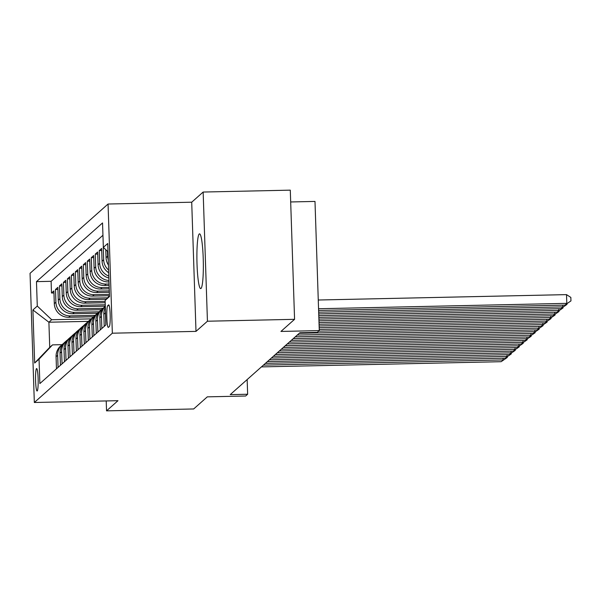 <?xml version="1.0" encoding="UTF-8"?>
<svg xmlns="http://www.w3.org/2000/svg" width="601" height="601" viewBox="0 0 601 601"><rect width="100%" height="100%" fill="white"/><g stroke="black" fill="none" stroke-linecap="round" stroke-linejoin="round"><path stroke-width="0.9" d="M201.027 288.457A27.376 3.178 -91.2 0 0 203.266 259.812A27.376 3.178 -91.2 0 0 199.524 233.857A27.376 3.178 -91.2 0 0 199.216 233.992A27.376 3.178 -91.2 0 0 196.978 262.645A27.376 3.178 -91.2 0 0 200.711 288.6A27.376 3.178 -91.2 0 0 201.027 288.457M37.232 390.943A11.231 1.307 -91.2 0 0 38.148 379.193A11.231 1.307 -91.2 0 0 36.616 368.541A11.231 1.307 -91.2 0 0 36.488 368.601A11.231 1.307 -91.2 0 0 35.572 380.35A11.231 1.307 -91.2 0 0 37.104 391.003A11.231 1.307 -91.2 0 0 37.232 390.943M108.06 204.024L30.05 273.32L34.332 402.497L112.342 333.202L108.06 204.024L191.711 202.206L195.994 331.384L207.435 321.219L203.153 192.042L191.711 202.206M203.153 192.042L290.291 190.149L294.573 319.326L280.937 331.436L319.281 330.61L314.992 201.425L290.681 201.959M106.212 400.942L106.542 410.851L193.68 408.958L207.307 396.848L245.651 396.014L247.642 394.248L247.154 379.577M207.435 321.219L294.573 319.326M108.698 272.711A14.041 13.876 48.4 0 1 102.072 261.21L101.644 248.461L99.263 250.587L101.719 250.534M108.871 278.008A14.041 13.876 48.4 0 1 98.091 264.74L97.67 251.999L95.281 254.118L97.738 254.065M109.006 281.929L108.518 281.937A14.041 13.876 48.4 0 1 94.109 268.279L93.688 255.538L91.299 257.656L93.756 257.604M109.119 285.377L104.536 285.475A14.041 13.876 48.4 0 1 90.127 271.81L89.707 259.069L87.318 261.195L89.774 261.135M109.232 288.826L100.555 289.013A14.041 13.876 48.4 0 1 86.153 275.348L85.725 262.607L83.336 264.725L85.793 264.673M109.344 292.266L96.573 292.544A14.041 13.876 48.4 0 1 82.172 278.887L81.744 266.138L79.362 268.264L81.819 268.211M109.465 295.715L92.592 296.083A14.041 13.876 48.4 0 1 78.19 282.417L77.769 269.676L75.38 271.795L77.837 271.742M106.257 299.238L88.617 299.621A14.041 13.876 48.4 0 1 74.208 285.956L73.788 273.215L71.399 275.333L73.855 275.281M105.19 302.709L84.636 303.152A14.041 13.876 48.4 0 1 70.227 289.494L69.806 276.745L67.417 278.872L69.874 278.819M105.303 306.157L80.654 306.69A14.041 13.876 48.4 0 1 66.253 293.025L65.825 280.284L63.436 282.402L65.892 282.35M101.456 309.688L76.673 310.229A14.041 13.876 48.4 0 1 62.271 296.563L61.85 283.822L59.461 285.941L61.918 285.888M97.475 313.226L72.691 313.76A14.041 13.876 48.4 0 1 58.289 300.102L57.869 287.353L55.48 289.479L57.936 289.427M319.281 330.61L317.29 332.376L299.861 332.751L230.213 394.624L247.642 394.248M108.578 304.917L107.707 305.691A10.878 1.262 -91.2 0 0 106.813 317.08A10.878 1.262 -91.2 0 0 108.3 327.395A10.878 1.262 -91.2 0 0 108.42 327.342L109.299 326.561A10.878 1.262 -91.2 0 0 110.186 315.179A10.878 1.262 -91.2 0 0 108.706 304.865A10.878 1.262 -91.2 0 0 108.578 304.917L108.826 304.91M88.324 321.355L48.899 322.211L49.733 347.348L52.52 344.876L39.042 359.143L39.854 383.581L105.926 324.886L105.115 300.447L109.465 295.842M39.042 359.143L34.663 363.027L32.905 309.966L37.285 306.074L36.473 281.636L102.538 222.941L103.349 247.379L107.729 243.495L109.487 296.556L105.115 300.447M95.191 315.345L70.309 315.886A14.041 13.876 -131.6 0 1 55.901 302.22L55.48 289.479M93.493 316.757L68.717 317.298L70.309 315.886M99.173 311.806L74.284 312.347A14.041 13.876 -131.6 0 1 59.882 298.682L59.461 285.941M103.154 308.268L78.265 308.809A14.041 13.876 -131.6 0 1 63.864 295.151L63.436 282.402M105.258 304.775L82.247 305.278A14.041 13.876 -131.6 0 1 67.838 291.613L67.417 278.872M105.145 301.326L86.228 301.74A14.041 13.876 -131.6 0 1 71.819 288.074L71.399 275.333M107.587 297.826L90.21 298.201A14.041 13.876 -131.6 0 1 75.801 284.543L75.38 271.795M109.42 294.34L94.184 294.67A14.041 13.876 -131.6 0 1 79.783 281.005L79.362 268.264M109.299 290.892L98.166 291.132A14.041 13.876 -131.6 0 1 83.764 277.467L83.336 264.725M109.187 287.443L102.147 287.594A14.041 13.876 -131.6 0 1 87.738 273.936L87.318 261.195M109.074 283.995L106.129 284.063A14.041 13.876 -131.6 0 1 91.72 270.397L91.299 257.656M102.951 235.269L51.108 281.313L51.498 293.01L53.955 292.957M68.717 317.298A14.041 13.876 48.4 0 1 54.308 303.633L53.887 290.892L51.498 293.01M108.961 280.502A14.041 13.876 -131.6 0 1 95.702 266.867L95.281 254.118M108.811 276.077A14.041 13.876 -131.6 0 1 99.683 263.328L99.263 250.587M108.608 270.059A14.041 13.876 -131.6 0 1 103.665 259.79L103.237 247.049M105.784 249.693L106.054 257.671A14.041 13.876 48.4 0 0 108.443 265.071M108.278 259.993A14.041 13.876 -131.6 0 1 107.639 256.259L107.481 251.293M105.821 324.976L105.423 312.858A14.041 13.876 -131.6 0 1 105.468 311.175M105.348 307.479A14.041 13.876 48.4 0 0 103.83 314.27L104.236 326.388M101.847 328.514L101.441 316.396A14.041 13.876 -131.6 0 1 105.31 306.315M105.303 306.27L104.469 307.013A14.041 13.876 48.4 0 0 99.849 317.809L100.254 329.926M97.865 332.045L97.46 319.927A14.041 13.876 -131.6 0 1 103.334 308.14M102.08 309.132L100.487 310.544A14.041 13.876 48.4 0 0 95.867 321.347L96.273 333.457M93.884 335.583L93.486 323.466A14.041 13.876 -131.6 0 1 99.353 311.679M98.098 312.67L96.506 314.083A14.041 13.876 48.4 0 0 91.893 324.878L92.291 336.996M89.902 339.114L89.504 327.004A14.041 13.876 -131.6 0 1 95.379 315.209M94.117 316.201L92.524 317.621A14.041 13.876 48.4 0 0 87.911 328.416L88.309 340.534M85.928 342.653L85.522 330.535A14.041 13.876 -131.6 0 1 91.397 318.748M90.142 319.74L88.55 321.152A14.041 13.876 48.4 0 0 83.93 331.955L84.335 344.065M81.946 346.191L81.541 334.073A14.041 13.876 -131.6 0 1 87.415 322.286M86.161 323.278L84.568 324.69A14.041 13.876 48.4 0 0 79.948 335.486L80.354 347.603M77.965 349.722L77.559 337.612A14.041 13.876 -131.6 0 1 83.434 325.817M82.179 326.809L80.587 328.221A14.041 13.876 48.4 0 0 75.966 339.024L76.372 351.142M73.983 353.26L73.585 341.143A14.041 13.876 -131.6 0 1 79.452 329.356M78.198 330.347L76.605 331.76A14.041 13.876 48.4 0 0 71.992 342.562L72.39 354.673M70.001 356.799L69.603 344.681A14.041 13.876 -131.6 0 1 75.478 332.894M74.216 333.878L72.631 335.298A14.041 13.876 48.4 0 0 68.011 346.093L68.409 358.211M66.027 360.33L65.622 348.219A14.041 13.876 -131.6 0 1 71.496 336.425M70.242 337.416L68.649 338.829A14.041 13.876 48.4 0 0 64.029 349.632L64.435 361.749M62.046 363.868L61.64 351.75A14.041 13.876 -131.6 0 1 67.515 339.963M66.26 340.955L64.668 342.367A14.041 13.876 48.4 0 0 60.047 353.163L60.453 365.28M58.064 367.406L57.658 355.289A14.041 13.876 -131.6 0 1 63.533 343.494M62.279 344.486L60.686 345.906A14.041 13.876 48.4 0 0 56.073 356.701L56.471 368.819M52.52 344.876L62.083 344.666M195.994 331.384L112.342 333.202M106.542 410.851L117.984 400.687L34.332 402.497M91.209 318.876L51.686 319.732L48.899 322.211L32.905 309.966M108.007 251.796L103.349 247.379M51.108 281.313L36.473 281.636M37.285 306.074L51.686 319.732M34.663 363.027L49.733 347.348M318.553 308.741L566.803 303.355L566.518 294.625L318.267 300.012M318.613 310.462L564.812 305.12L570.95 300.906L564.812 305.12M566.518 294.625L570.837 297.412L570.95 300.906M318.673 312.189L562.821 306.893L562.769 305.165M318.725 313.91L560.831 308.659L566.968 304.437L560.831 308.659M566.946 303.783L566.968 304.437M318.785 315.638L558.847 310.424L558.787 308.704M318.838 317.358L556.857 312.197L562.987 307.975L556.857 312.197M562.972 307.314L562.987 307.975M318.898 319.078L554.866 313.962L554.806 312.235M318.958 320.806L552.875 315.728L559.013 311.506L552.875 315.728M558.99 310.852L559.013 311.506M319.011 322.527L550.884 317.493L550.824 315.773M319.071 324.255L548.893 319.266L555.031 315.044L548.893 319.266M555.008 314.391L555.031 315.044M319.123 325.975L546.902 321.032L546.85 319.311M319.184 327.703L544.912 322.797L551.049 318.583L544.912 322.797M551.027 317.921L551.049 318.583M319.244 329.423L542.921 324.57L542.868 322.842M318.658 331.159L540.938 326.335L547.068 322.113L540.938 326.335M547.045 321.46L547.068 322.113M299.238 333.307L538.947 328.101L538.887 326.381M297.247 335.073L536.956 329.874L543.086 325.652L536.956 329.874M543.071 324.991L543.086 325.652M295.264 336.838L534.965 331.639L534.905 329.919M293.273 338.611L532.974 333.405L539.112 329.19L532.974 333.405M539.089 328.529L539.112 329.19M291.282 340.376L530.983 335.178L530.923 333.45M289.291 342.142L528.993 336.943L535.13 332.721L528.993 336.943M535.108 332.068L535.13 332.721M287.301 343.915L527.002 338.709L526.949 336.988M285.31 345.68L525.011 340.482L531.149 336.26L525.011 340.482M531.126 335.598L531.149 336.26M283.319 347.446L523.02 342.247L522.968 340.527M281.328 349.219L521.037 344.012L527.167 339.798L521.037 344.012M527.145 339.137L527.167 339.798M279.337 350.984L519.046 345.785L518.986 344.057M277.354 352.749L517.055 347.551L523.186 343.329L517.055 347.551M523.17 342.675L523.186 343.329M275.363 354.522L515.065 349.316L515.004 347.596M273.372 356.288L513.074 351.089L519.211 346.867L513.074 351.089M519.189 346.206L519.211 346.867M271.382 358.053L511.083 352.855L511.023 351.127M269.391 359.826L509.092 354.62L515.23 350.398L509.092 354.62M515.207 349.744L515.23 350.398M267.4 361.592L507.101 356.385L507.049 354.665M265.409 363.357L505.11 358.158L511.248 353.936L505.11 358.158M511.226 353.283L511.248 353.936M263.418 365.13L503.12 359.924L503.067 358.204M261.427 366.895L501.136 361.689L507.267 357.475L501.136 361.689M507.244 356.814L507.267 357.475M72.691 313.76L74.284 312.347M76.673 310.229L78.265 308.809M80.654 306.69L82.247 305.278M84.636 303.152L86.228 301.74M88.617 299.621L90.21 298.201M92.592 296.083L94.184 294.67M96.573 292.544L98.166 291.132M100.555 289.013L102.147 287.594M104.536 285.475L106.129 284.063M108.518 281.937L108.991 281.516M54.308 303.633L55.901 302.22M58.289 300.102L59.882 298.682M62.271 296.563L63.864 295.151M66.253 293.025L67.838 291.613M70.227 289.494L71.819 288.074M74.208 285.956L75.801 284.543M78.19 282.417L79.783 281.005M82.172 278.887L83.764 277.467M86.153 275.348L87.738 273.936M90.127 271.81L91.72 270.397M94.109 268.279L95.702 266.867M98.091 264.74L99.683 263.328M102.072 261.21L103.665 259.79M106.054 257.671L107.639 256.259M103.83 314.27L105.423 312.858M99.849 317.809L101.441 316.396M95.867 321.347L97.46 319.927M91.893 324.878L93.486 323.466M87.911 328.416L89.504 327.004M83.93 331.955L85.522 330.535M79.948 335.486L81.541 334.073M75.966 339.024L77.559 337.612M71.992 342.562L73.585 341.143M68.011 346.093L69.603 344.681M64.029 349.632L65.622 348.219M60.047 353.163L61.64 351.75M56.073 356.701L57.658 355.289M109.202 305.661L107.707 305.691"/></g></svg>
